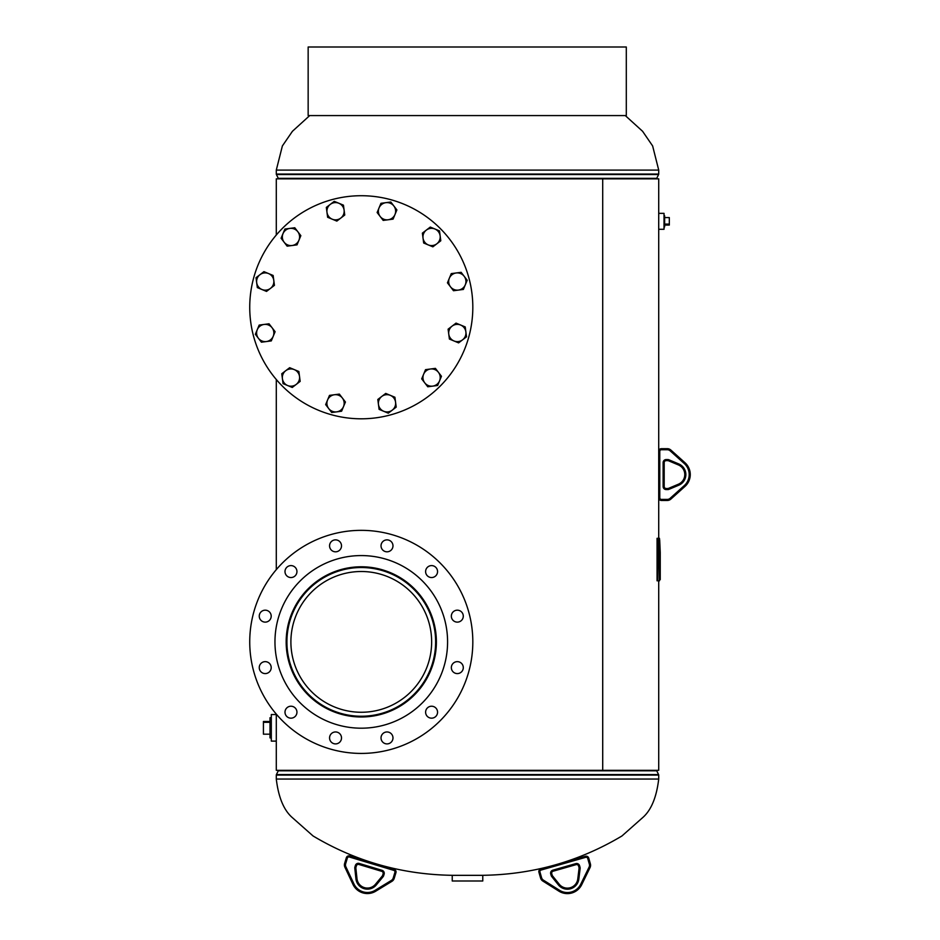 <?xml version="1.0" encoding="UTF-8"?>
<svg xmlns="http://www.w3.org/2000/svg" width="940" height="940" viewBox="0 0 940 940"><rect width="100%" height="100%" fill="white"/><g stroke="black" fill="none" stroke-linecap="round" stroke-linejoin="round"><path stroke-width="1.41" d="M276.289 715.869L276.289 737.912M658.717 214.825L658.705 227.55M276.289 741.108L271.308 741.108L271.308 714.541L276.289 714.541L276.289 770.318L602.705 770.318L602.705 178.835L658.717 178.835L658.717 229.29L664.028 229.29L664.028 213.357L658.717 213.357M276.289 235.024L276.289 178.835L602.705 178.835L602.716 770.318L658.717 770.318L658.717 580.803M276.289 779.048L658.717 779.048C656.578 796.991 651.408 809.693 643.183 817.166L621.951 835.966C578.876 861.675 532.04 874.799 481.445 875.328L453.562 875.328C402.966 874.799 356.131 861.675 313.055 835.966L291.823 817.166C283.598 809.693 278.428 796.991 276.289 779.048L276.289 775.077A1.058 1.058 0 0 1 276.407 774.595L658.599 774.595L656.707 770.788A1.058 1.058 0 0 1 656.59 770.318M278.416 770.318A1.058 1.058 0 0 1 278.299 770.788L276.407 774.595M658.717 779.048L658.717 775.077A1.058 1.058 0 0 0 658.599 774.595M656.59 178.835A1.058 1.058 0 0 1 656.707 178.353L658.599 174.546L276.407 174.546L278.299 178.353A1.058 1.058 0 0 1 278.416 178.835M658.599 174.546A1.058 1.058 0 0 0 658.717 174.076L658.717 170.093L276.289 170.093L276.289 174.076A1.058 1.058 0 0 0 276.407 174.546M482.772 875.352L452.234 875.352L452.234 880.991L482.772 880.991L482.772 875.352M664.028 215.742L664.639 215.742L664.639 226.904L664.028 226.904M664.639 217.587L669.315 217.587L669.315 225.059L664.639 225.059M669.315 224.096L664.639 224.096M271.308 737.912L270.003 737.912L270.003 717.737L271.308 717.737M270.003 734.175L263.423 734.175L263.423 721.474L270.003 721.474M263.423 722.308L270.003 722.308M425.609 712.191A5.981 5.981 0 0 0 431.578 718.172A5.981 5.981 0 0 0 437.558 712.191A5.981 5.981 0 0 0 431.578 706.222A5.981 5.981 0 0 0 425.609 712.191M381.029 737.923A5.981 5.981 0 0 0 387.01 743.904A5.981 5.981 0 0 0 392.979 737.923A5.981 5.981 0 0 0 387.01 731.955A5.981 5.981 0 0 0 381.029 737.923M329.564 737.923A5.981 5.981 0 0 0 335.545 743.904A5.981 5.981 0 0 0 341.514 737.923A5.981 5.981 0 0 0 335.545 731.955A5.981 5.981 0 0 0 329.564 737.923M284.996 712.191A5.981 5.981 0 0 0 290.965 718.172A5.981 5.981 0 0 0 296.946 712.191A5.981 5.981 0 0 0 290.965 706.222A5.981 5.981 0 0 0 284.996 712.191M259.252 667.623A5.981 5.981 0 0 0 265.233 673.592A5.981 5.981 0 0 0 271.202 667.623A5.981 5.981 0 0 0 265.233 661.643A5.981 5.981 0 0 0 259.252 667.623M259.252 616.147A5.981 5.981 0 0 0 265.233 622.127A5.981 5.981 0 0 0 271.202 616.147A5.981 5.981 0 0 0 265.233 610.178A5.981 5.981 0 0 0 259.252 616.147M284.996 571.579A5.981 5.981 0 0 0 290.965 577.548A5.981 5.981 0 0 0 296.946 571.579A5.981 5.981 0 0 0 290.965 565.598A5.981 5.981 0 0 0 284.996 571.579M329.564 545.846A5.981 5.981 0 0 0 335.545 551.815A5.981 5.981 0 0 0 341.514 545.846A5.981 5.981 0 0 0 335.545 539.865A5.981 5.981 0 0 0 329.564 545.846M381.029 545.846A5.981 5.981 0 0 0 387.01 551.815A5.981 5.981 0 0 0 392.979 545.846A5.981 5.981 0 0 0 387.01 539.865A5.981 5.981 0 0 0 381.029 545.846M425.609 571.579A5.981 5.981 0 0 0 431.578 577.548A5.981 5.981 0 0 0 437.558 571.579A5.981 5.981 0 0 0 431.578 565.598A5.981 5.981 0 0 0 425.609 571.579M451.341 616.147A5.981 5.981 0 0 0 457.322 622.127A5.981 5.981 0 0 0 463.291 616.147A5.981 5.981 0 0 0 457.322 610.178A5.981 5.981 0 0 0 451.341 616.147M451.341 667.623A5.981 5.981 0 0 0 457.322 673.592A5.981 5.981 0 0 0 463.291 667.623A5.981 5.981 0 0 0 457.322 661.643A5.981 5.981 0 0 0 451.341 667.623M472.82 641.879A111.543 111.543 0 0 0 361.277 530.348A111.543 111.543 0 0 0 249.734 641.879A111.543 111.543 0 0 0 361.277 753.422A111.543 111.543 0 0 0 472.82 641.879M447.581 641.879A86.316 86.316 0 0 0 361.277 555.575A86.316 86.316 0 0 0 274.962 641.879A86.316 86.316 0 0 0 361.277 728.195A86.316 86.316 0 0 0 447.581 641.879M286.171 641.879A75.106 75.106 0 0 0 361.277 716.985A75.106 75.106 0 0 0 436.383 641.879A75.106 75.106 0 0 0 361.277 566.785A75.106 75.106 0 0 0 286.171 641.879M431.648 641.879A70.383 70.383 0 0 0 361.277 571.508A70.383 70.383 0 0 0 290.895 641.879A70.383 70.383 0 0 0 361.277 712.261A70.383 70.383 0 0 0 431.648 641.879M286.912 641.879A74.366 74.366 0 0 0 361.277 716.245A74.366 74.366 0 0 0 435.631 641.879A74.366 74.366 0 0 0 361.277 567.525A74.366 74.366 0 0 0 286.912 641.879M472.82 307.262A111.543 111.543 0 0 0 361.277 195.72A111.543 111.543 0 0 0 249.734 307.262A111.543 111.543 0 0 0 361.277 418.805A111.543 111.543 0 0 0 472.82 307.262M456.029 323.113L448.11 329.176L449.402 339.058L458.614 342.877L466.522 336.814L465.23 326.932L456.029 323.113M454.008 340.973A8.636 8.636 0 0 1 452.07 326.145A8.636 8.636 0 0 1 465.876 331.879A8.636 8.636 0 0 1 454.008 340.973M309.695 115.573L626.298 115.573L626.298 47L308.156 47L308.156 115.573L467.509 115.573M661.372 449.743L661.372 448.686A2.655 2.655 0 0 0 658.717 451.341A2.655 2.655 0 0 1 661.372 448.686A2.655 2.655 0 0 0 658.717 451.341L658.717 497.812L658.717 451.341A2.655 2.655 0 0 1 661.372 448.686L667.306 448.686A5.311 5.311 0 0 1 670.855 450.037L684.978 462.715L670.855 450.037A5.311 5.311 0 0 0 667.306 448.686A5.311 5.311 0 0 1 670.855 450.037A5.311 5.311 0 0 0 667.306 448.686L667.306 449.743L661.372 449.743A1.598 1.598 0 0 0 659.774 451.341L659.774 497.812A1.598 1.598 0 0 0 661.372 499.399L667.306 499.399A4.254 4.254 0 0 0 670.138 498.318L684.261 485.639A14.876 14.876 0 0 0 684.261 463.502L670.138 450.824A4.254 4.254 0 0 0 667.306 449.743M667.306 500.468L661.372 500.468L667.306 500.468A5.311 5.311 0 0 0 670.855 499.105L684.978 486.427L670.855 499.105A5.311 5.311 0 0 1 667.306 500.468A5.311 5.311 0 0 0 670.855 499.105A5.311 5.311 0 0 1 667.306 500.468L667.306 499.399L661.372 499.399L661.372 500.468A2.655 2.655 0 0 1 658.717 497.812L659.774 497.812M666.178 489.576L666.178 488.518A1.998 1.998 0 0 1 664.192 486.521A1.998 1.998 0 0 0 666.178 488.518A1.998 1.998 0 0 1 664.192 486.521L664.192 462.621L664.192 486.521A1.998 1.998 0 0 0 666.178 488.518L667.764 488.518A1.998 1.998 0 0 0 668.54 488.365L678.386 484.218A10.469 10.469 0 0 0 678.386 464.924L668.54 460.788A1.998 1.998 0 0 0 667.764 460.635L666.178 460.635L667.764 460.635A1.998 1.998 0 0 1 668.54 460.788A1.998 1.998 0 0 0 667.764 460.635A1.998 1.998 0 0 1 668.54 460.788L668.951 459.813L678.798 463.949A11.527 11.527 0 0 1 678.798 485.193L668.951 489.341A3.055 3.055 0 0 1 667.764 489.576L666.178 489.576A3.055 3.055 0 0 1 663.123 486.521L663.123 462.621A3.055 3.055 0 0 1 666.178 459.566L667.764 459.566A3.055 3.055 0 0 1 668.951 459.813M666.178 460.635A1.998 1.998 0 0 0 664.192 462.621A1.998 1.998 0 0 1 666.178 460.635A1.998 1.998 0 0 0 664.192 462.621A1.998 1.998 0 0 1 666.178 460.635L666.178 459.566M668.951 489.341L668.54 488.365A1.998 1.998 0 0 1 667.764 488.518A1.998 1.998 0 0 0 668.54 488.365A1.998 1.998 0 0 1 667.764 488.518L667.764 489.576M684.978 462.715A15.933 15.933 0 0 1 684.978 486.427A15.933 15.933 0 0 0 684.978 462.715L684.261 463.502L670.138 450.824L670.855 450.037M541.581 877.725L540.571 878.019L538.937 872.32A2.655 2.655 0 0 1 540.759 869.03L585.456 856.281L540.759 869.03A2.655 2.655 0 0 0 538.937 872.32A2.655 2.655 0 0 1 540.759 869.03A2.655 2.655 0 0 0 538.937 872.32L539.96 872.026L541.581 877.725A4.254 4.254 0 0 0 543.414 880.157L559.476 890.262A14.876 14.876 0 0 0 580.755 884.199L589.074 867.138A4.254 4.254 0 0 0 589.345 864.107L587.712 858.408L589.345 864.107L590.367 863.813A5.311 5.311 0 0 1 590.038 867.596L581.719 884.658A15.933 15.933 0 0 1 558.912 891.167L542.85 881.062A5.311 5.311 0 0 1 540.571 878.019A5.311 5.311 0 0 0 542.85 881.062L543.414 880.157M585.456 856.281L585.749 857.303L541.052 870.052L585.749 857.303A1.598 1.598 0 0 1 587.712 858.408L588.734 858.114A2.655 2.655 0 0 0 585.456 856.281A2.655 2.655 0 0 1 588.734 858.114A2.655 2.655 0 0 0 585.456 856.281A2.655 2.655 0 0 1 588.734 858.114L590.367 863.813A5.311 5.311 0 0 1 590.038 867.596L589.074 867.138M578.84 879.065L577.783 878.935A10.469 10.469 0 0 1 559.23 884.223A10.469 10.469 0 0 0 577.783 878.935A10.469 10.469 0 0 1 559.23 884.223A10.469 10.469 0 0 0 577.783 878.935L579.063 868.325A1.998 1.998 0 0 0 579.005 867.538L578.57 866.01A1.998 1.998 0 0 0 576.103 864.647L553.12 871.204L576.103 864.647A1.998 1.998 0 0 1 578.57 866.01L579.581 865.716A3.055 3.055 0 0 0 575.809 863.625A3.055 3.055 0 0 1 579.581 865.716L580.027 867.256A3.055 3.055 0 0 1 580.121 868.454L578.84 879.065A11.527 11.527 0 0 1 558.407 884.893L551.721 876.55A3.055 3.055 0 0 1 551.169 875.481L550.722 873.953A3.055 3.055 0 0 1 552.826 870.182A3.055 3.055 0 0 0 550.722 873.953L551.745 873.659L552.179 875.187A1.998 1.998 0 0 0 552.544 875.892L559.23 884.223L552.544 875.892A1.998 1.998 0 0 1 552.179 875.187A1.998 1.998 0 0 0 552.544 875.892A1.998 1.998 0 0 1 552.179 875.187L551.169 875.481M553.12 871.204A1.998 1.998 0 0 0 551.745 873.659A1.998 1.998 0 0 1 553.12 871.204L552.826 870.182L575.809 863.625L576.103 864.647M353.934 883.941L352.97 884.387A15.933 15.933 0 0 0 375.683 891.226A15.933 15.933 0 0 1 352.97 884.387A15.933 15.933 0 0 0 375.683 891.226L391.886 881.356L375.683 891.226A15.933 15.933 0 0 1 352.97 884.387L344.91 867.221A5.311 5.311 0 0 1 344.628 863.425L346.343 857.75A2.655 2.655 0 0 1 349.645 855.964L394.154 869.359L349.645 855.964A2.655 2.655 0 0 0 346.343 857.75A2.655 2.655 0 0 1 349.645 855.964A2.655 2.655 0 0 0 346.343 857.75L347.353 858.056L345.65 863.731A4.254 4.254 0 0 0 345.861 866.762L353.934 883.941A14.876 14.876 0 0 0 375.13 890.321L391.334 880.451A4.254 4.254 0 0 0 393.202 878.042L394.906 872.367A1.598 1.598 0 0 0 393.837 870.381L349.339 856.986A1.598 1.598 0 0 0 347.353 858.056M394.213 878.36L395.928 872.673L394.213 878.36A5.311 5.311 0 0 1 391.886 881.356A5.311 5.311 0 0 0 394.213 878.36A5.311 5.311 0 0 1 391.886 881.356A5.311 5.311 0 0 0 394.213 878.36L393.202 878.042M382.263 876.045L375.46 884.282L382.263 876.045A1.998 1.998 0 0 0 382.639 875.352L383.097 873.836L382.639 875.352A1.998 1.998 0 0 1 382.263 876.045A1.998 1.998 0 0 0 382.639 875.352A1.998 1.998 0 0 1 382.263 876.045L383.085 876.726L376.282 884.963A11.527 11.527 0 0 1 355.931 878.83A11.527 11.527 0 0 0 376.282 884.963L375.46 884.282A10.469 10.469 0 0 1 356.988 878.724L355.861 868.102L356.988 878.724A10.469 10.469 0 0 0 375.46 884.282M355.943 867.315L356.401 865.787L355.943 867.315A1.998 1.998 0 0 0 355.861 868.102A1.998 1.998 0 0 1 355.943 867.315L354.921 867.009L355.379 865.482A3.055 3.055 0 0 1 359.186 863.437A3.055 3.055 0 0 0 355.379 865.482L356.401 865.787A1.998 1.998 0 0 1 358.88 864.459L381.769 871.345L358.88 864.459A1.998 1.998 0 0 0 356.401 865.787M381.769 871.345A1.998 1.998 0 0 1 383.097 873.836A1.998 1.998 0 0 0 381.769 871.345A1.998 1.998 0 0 1 383.097 873.836A1.998 1.998 0 0 0 381.769 871.345L382.075 870.334A3.055 3.055 0 0 1 384.119 874.141L383.661 875.657A3.055 3.055 0 0 1 383.085 876.726M395.928 872.673A2.655 2.655 0 0 0 394.154 869.359A2.655 2.655 0 0 1 395.928 872.673A2.655 2.655 0 0 0 394.154 869.359A2.655 2.655 0 0 1 395.928 872.673L394.906 872.367M659.481 579.616L658.587 539.783L659.68 539.783L660.244 552.544L660.244 579.616L659.481 579.616L659.481 580.803L657.06 580.803L657.06 538.314L659.481 538.314L659.481 539.783M657.812 538.314L657.812 580.803M660.244 579.616L659.351 539.783M435.408 368.363L425.526 369.655L421.696 378.867L427.759 386.775L437.64 385.482L439.556 380.876L441.459 376.282L435.408 368.363M424.727 382.815A8.636 8.636 0 0 1 430.461 369.009A8.636 8.636 0 0 1 439.556 380.876A8.636 8.636 0 0 1 424.727 382.815M394.918 397.244L385.717 393.425L377.81 399.477L379.102 409.37L388.302 413.189L392.262 410.157L396.21 407.126L394.918 397.244M378.456 404.423A8.636 8.636 0 0 1 390.323 395.329A8.636 8.636 0 0 1 392.262 410.157A8.636 8.636 0 0 1 378.456 404.423M345.427 402.014L339.363 394.095L334.417 394.741L329.482 395.387L325.663 404.599L331.714 412.507L336.661 411.861L341.596 411.215L345.427 402.014M327.566 399.994A8.636 8.636 0 0 1 342.395 398.055A8.636 8.636 0 0 1 336.661 411.861A8.636 8.636 0 0 1 327.566 399.994M300.166 381.393L298.873 371.512L294.279 369.596L289.673 367.693L281.765 373.744L283.058 383.626L292.258 387.456L300.166 381.393M285.713 370.713A8.636 8.636 0 0 1 299.519 376.447A8.636 8.636 0 0 1 287.652 385.541A8.636 8.636 0 0 1 285.713 370.713M271.296 340.914L275.115 331.703L272.083 327.743L269.051 323.795L259.17 325.087L255.351 334.288L258.382 338.247L261.414 342.195L271.296 340.914M264.117 324.441A8.636 8.636 0 0 1 273.199 336.309A8.636 8.636 0 0 1 258.382 338.247A8.636 8.636 0 0 1 264.117 324.441M266.525 291.412L274.433 285.349L273.141 275.467L263.94 271.648L256.033 277.7L257.325 287.593L266.525 291.412M268.546 273.552A8.636 8.636 0 0 1 270.485 288.38A8.636 8.636 0 0 1 256.679 282.646A8.636 8.636 0 0 1 268.546 273.552M287.147 246.163L297.028 244.87L300.847 235.658L294.784 227.75L284.902 229.043L281.084 238.243L287.147 246.163M297.816 231.71A8.636 8.636 0 0 1 292.082 245.516A8.636 8.636 0 0 1 282.999 233.649A8.636 8.636 0 0 1 297.816 231.71M327.625 217.281L336.837 221.1L344.745 215.037L343.453 205.155L334.252 201.336L326.333 207.399L327.625 217.281M344.099 210.102A8.636 8.636 0 0 1 332.231 219.196A8.636 8.636 0 0 1 330.293 204.368A8.636 8.636 0 0 1 344.099 210.102M377.128 212.511L383.191 220.418L393.073 219.126L396.892 209.925L390.829 202.018L380.947 203.31L377.128 212.511M394.976 214.532A8.636 8.636 0 0 1 380.16 216.47A8.636 8.636 0 0 1 385.894 202.664A8.636 8.636 0 0 1 394.976 214.532M422.377 233.132L423.67 243.013L428.276 244.929L432.87 246.832L440.789 240.781L439.497 230.899L430.285 227.069L422.377 233.132M436.83 243.801A8.636 8.636 0 0 1 423.024 238.079A8.636 8.636 0 0 1 434.891 228.984A8.636 8.636 0 0 1 436.83 243.801M451.259 273.611L447.44 282.822L450.46 286.771L453.491 290.73L463.373 289.438L467.204 280.238L461.14 272.318L451.259 273.611M458.438 290.084A8.636 8.636 0 0 1 449.344 278.216A8.636 8.636 0 0 1 464.172 276.278A8.636 8.636 0 0 1 458.438 290.084M278.299 770.788L656.707 770.788M276.289 775.077L658.717 775.077M656.707 178.353L278.299 178.353M658.717 174.076L276.289 174.076M661.372 500.468A2.655 2.655 0 0 1 658.717 497.812M684.978 486.427L684.261 485.639L670.138 498.318L670.855 499.105M678.798 485.193L678.386 484.218A10.469 10.469 0 0 0 678.386 464.924L678.798 463.949M667.764 460.635L667.764 459.566M664.192 462.621L663.123 462.621M664.192 486.521L663.123 486.521M658.717 451.341L659.774 451.341M580.755 884.199L581.719 884.658A15.933 15.933 0 0 1 558.912 891.167L559.476 890.262M540.759 869.03L541.052 870.052A1.598 1.598 0 0 0 539.96 872.026M580.121 868.454L579.063 868.325A1.998 1.998 0 0 0 579.005 867.538L580.027 867.256M551.721 876.55L552.544 875.892M559.23 884.223L558.407 884.893M345.861 866.762L344.91 867.221A5.311 5.311 0 0 1 344.628 863.425L345.65 863.731M358.88 864.459L359.186 863.437L382.075 870.334M356.988 878.724L355.931 878.83L354.803 868.207A3.055 3.055 0 0 1 354.921 867.009M354.803 868.207L355.861 868.102M382.639 875.352L383.661 875.657M383.097 873.836L384.119 874.141M349.645 855.964L349.339 856.986M394.154 869.359L393.837 870.381M375.13 890.321L375.683 891.226M391.334 880.451L391.886 881.356M658.717 538.314L658.717 229.29M276.289 728.535L276.289 714.13M276.289 569.64L276.289 379.502M276.289 170.093L282.376 145.947L292.434 131.283L309.718 115.573M658.717 170.093L652.63 145.947L642.584 131.283L625.288 115.573"/></g></svg>
